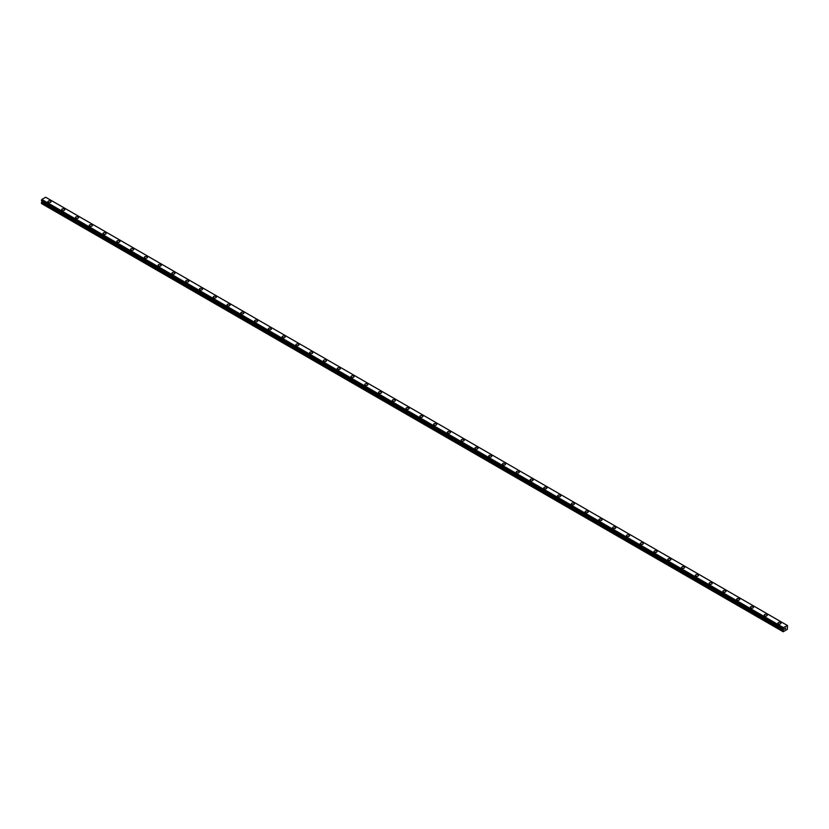 <?xml version="1.0" encoding="UTF-8"?>
<svg xmlns="http://www.w3.org/2000/svg" width="829" height="829" viewBox="0 0 829 829"><rect width="100%" height="100%" fill="white"/><g stroke="black" fill="none" stroke-linecap="round" stroke-linejoin="round"><path stroke-width="1.24" d="M47.947 201.665A1.544 0.891 180 0 1 48.89 200.846A1.544 0.891 180 0 1 50.579 201.032A1.544 0.891 180 0 1 51.025 201.665A1.544 0.891 180 0 1 50.072 202.483A1.544 0.891 180 0 1 48.393 202.297A1.544 0.891 180 0 1 47.947 201.665A1.544 0.891 180 0 1 48.89 200.846A1.544 0.891 180 0 1 50.579 201.043A1.544 0.891 180 0 1 51.025 201.665M61.719 209.613A1.544 0.891 180 0 1 62.672 208.794A1.544 0.891 180 0 1 64.351 208.991A1.544 0.891 180 0 1 64.797 209.623A1.544 0.891 180 0 1 63.854 210.442A1.544 0.891 180 0 1 62.165 210.245A1.544 0.891 180 0 1 61.719 209.613A1.544 0.891 180 0 1 62.672 208.794A1.544 0.891 180 0 1 64.351 208.991A1.544 0.891 180 0 1 64.797 209.613M75.491 217.571A1.544 0.891 180 0 1 76.444 216.752A1.544 0.891 180 0 1 78.123 216.939A1.544 0.891 180 0 1 78.579 217.571A1.544 0.891 180 0 1 77.625 218.39A1.544 0.891 180 0 1 75.947 218.203A1.544 0.891 180 0 1 75.491 217.571A1.544 0.891 180 0 1 76.444 216.752A1.544 0.891 180 0 1 78.123 216.939A1.544 0.891 180 0 1 78.579 217.571M89.263 225.519A1.544 0.891 180 0 1 90.216 224.7A1.544 0.891 180 0 1 91.895 224.897A1.544 0.891 180 0 1 92.351 225.529A1.544 0.891 180 0 1 91.397 226.348A1.544 0.891 180 0 1 89.719 226.151A1.544 0.891 180 0 1 89.263 225.519A1.544 0.891 180 0 1 90.216 224.7A1.544 0.891 180 0 1 91.895 224.897A1.544 0.891 180 0 1 92.351 225.519M103.034 233.477A1.544 0.891 180 0 1 103.988 232.648A1.544 0.891 180 0 1 105.677 232.845A1.544 0.891 180 0 1 106.122 233.477A1.544 0.891 180 0 1 105.169 234.296A1.544 0.891 180 0 1 103.49 234.099A1.544 0.891 180 0 1 103.034 233.477A1.544 0.891 180 0 1 103.988 232.659A1.544 0.891 180 0 1 105.677 232.845A1.544 0.891 180 0 1 106.122 233.477M119.449 240.804A1.544 0.891 180 0 1 119.894 241.426A1.544 0.891 180 0 1 118.941 242.255A1.544 0.891 180 0 1 117.262 242.058A1.544 0.891 180 0 1 116.816 241.426A1.544 0.891 180 0 1 117.77 240.607A1.544 0.891 180 0 1 119.449 240.804M116.816 241.426A1.544 0.891 180 0 1 117.77 240.607A1.544 0.891 180 0 1 119.449 240.793A1.544 0.891 180 0 1 119.894 241.426M130.588 249.384A1.544 0.891 180 0 1 131.542 248.555A1.544 0.891 180 0 1 133.22 248.752A1.544 0.891 180 0 1 133.676 249.384A1.544 0.891 180 0 1 132.723 250.203A1.544 0.891 180 0 1 131.044 250.006A1.544 0.891 180 0 1 130.588 249.384A1.544 0.891 180 0 1 131.542 248.555A1.544 0.891 180 0 1 133.22 248.752A1.544 0.891 180 0 1 133.676 249.384M146.992 256.71A1.544 0.891 180 0 1 147.448 257.332A1.544 0.891 180 0 1 146.495 258.151A1.544 0.891 180 0 1 144.816 257.964A1.544 0.891 180 0 1 144.36 257.332A1.544 0.891 180 0 1 145.313 256.513A1.544 0.891 180 0 1 146.992 256.71M144.36 257.332A1.544 0.891 180 0 1 145.313 256.513A1.544 0.891 180 0 1 146.992 256.7A1.544 0.891 180 0 1 147.448 257.332M158.132 265.28A1.544 0.891 180 0 1 159.085 264.461A1.544 0.891 180 0 1 160.764 264.658A1.544 0.891 180 0 1 161.22 265.29A1.544 0.891 180 0 1 160.266 266.109A1.544 0.891 180 0 1 158.588 265.912A1.544 0.891 180 0 1 158.132 265.28A1.544 0.891 180 0 1 159.085 264.461A1.544 0.891 180 0 1 160.764 264.658A1.544 0.891 180 0 1 161.22 265.28M171.914 273.238A1.544 0.891 180 0 1 172.867 272.409A1.544 0.891 180 0 1 174.546 272.606A1.544 0.891 180 0 1 174.992 273.238A1.544 0.891 180 0 1 174.038 274.057A1.544 0.891 180 0 1 172.359 273.871A1.544 0.891 180 0 1 171.914 273.238A1.544 0.891 180 0 1 172.867 272.42A1.544 0.891 180 0 1 174.546 272.606A1.544 0.891 180 0 1 174.992 273.238M185.686 281.186A1.544 0.891 180 0 1 186.639 280.368A1.544 0.891 180 0 1 188.318 280.565A1.544 0.891 180 0 1 188.774 281.197A1.544 0.891 180 0 1 187.82 282.015A1.544 0.891 180 0 1 186.131 281.819A1.544 0.891 180 0 1 185.686 281.186A1.544 0.891 180 0 1 186.639 280.368A1.544 0.891 180 0 1 188.318 280.565A1.544 0.891 180 0 1 188.774 281.186M199.457 289.145A1.544 0.891 180 0 1 200.411 288.316A1.544 0.891 180 0 1 202.089 288.513A1.544 0.891 180 0 1 202.545 289.145A1.544 0.891 180 0 1 201.592 289.963A1.544 0.891 180 0 1 199.913 289.767A1.544 0.891 180 0 1 199.457 289.145A1.544 0.891 180 0 1 200.411 288.326A1.544 0.891 180 0 1 202.089 288.513A1.544 0.891 180 0 1 202.545 289.145M213.229 297.093A1.544 0.891 180 0 1 214.183 296.274A1.544 0.891 180 0 1 215.861 296.461A1.544 0.891 180 0 1 216.317 297.093A1.544 0.891 180 0 1 215.364 297.922A1.544 0.891 180 0 1 213.685 297.725A1.544 0.891 180 0 1 213.229 297.093A1.544 0.891 180 0 1 214.183 296.274A1.544 0.891 180 0 1 215.861 296.471A1.544 0.891 180 0 1 216.317 297.093M227.011 305.051A1.544 0.891 180 0 1 227.954 304.222A1.544 0.891 180 0 1 229.643 304.419A1.544 0.891 180 0 1 230.089 305.051A1.544 0.891 180 0 1 229.136 305.87A1.544 0.891 180 0 1 227.457 305.673A1.544 0.891 180 0 1 227.011 305.051A1.544 0.891 180 0 1 227.954 304.222A1.544 0.891 180 0 1 229.643 304.419A1.544 0.891 180 0 1 230.089 305.051M240.783 312.999A1.544 0.891 180 0 1 241.736 312.181A1.544 0.891 180 0 1 243.415 312.367A1.544 0.891 180 0 1 243.861 312.999A1.544 0.891 180 0 1 242.918 313.818A1.544 0.891 180 0 1 241.229 313.631A1.544 0.891 180 0 1 240.783 312.999A1.544 0.891 180 0 1 241.736 312.181A1.544 0.891 180 0 1 243.415 312.367A1.544 0.891 180 0 1 243.861 312.999M254.555 320.958A1.544 0.891 180 0 1 255.508 320.129A1.544 0.891 180 0 1 257.187 320.326A1.544 0.891 180 0 1 257.643 320.958M257.187 320.326A1.544 0.891 180 0 1 257.643 320.947A1.544 0.891 180 0 1 256.689 321.776A1.544 0.891 180 0 1 255.011 321.579A1.544 0.891 180 0 1 254.555 320.947A1.544 0.891 180 0 1 255.508 320.129A1.544 0.891 180 0 1 257.187 320.326M268.327 328.906A1.544 0.891 180 0 1 269.28 328.077A1.544 0.891 180 0 1 270.959 328.274A1.544 0.891 180 0 1 271.415 328.906A1.544 0.891 180 0 1 270.461 329.724A1.544 0.891 180 0 1 268.783 329.538A1.544 0.891 180 0 1 268.327 328.906A1.544 0.891 180 0 1 269.28 328.087A1.544 0.891 180 0 1 270.959 328.274A1.544 0.891 180 0 1 271.415 328.906M282.098 336.864A1.544 0.891 180 0 1 283.052 336.035A1.544 0.891 180 0 1 284.741 336.232A1.544 0.891 180 0 1 285.186 336.864M284.741 336.232A1.544 0.891 180 0 1 285.186 336.854A1.544 0.891 180 0 1 284.233 337.683A1.544 0.891 180 0 1 282.554 337.486A1.544 0.891 180 0 1 282.098 336.854A1.544 0.891 180 0 1 283.052 336.035A1.544 0.891 180 0 1 284.741 336.232M295.88 344.812A1.544 0.891 180 0 1 296.834 343.983A1.544 0.891 180 0 1 298.513 344.18A1.544 0.891 180 0 1 298.958 344.812A1.544 0.891 180 0 1 298.005 345.631A1.544 0.891 180 0 1 296.326 345.434A1.544 0.891 180 0 1 295.88 344.812A1.544 0.891 180 0 1 296.834 343.994A1.544 0.891 180 0 1 298.513 344.18A1.544 0.891 180 0 1 298.958 344.812M309.652 352.76A1.544 0.891 180 0 1 310.606 351.942A1.544 0.891 180 0 1 312.284 352.128A1.544 0.891 180 0 1 312.74 352.76A1.544 0.891 180 0 1 311.787 353.579A1.544 0.891 180 0 1 310.108 353.392A1.544 0.891 180 0 1 309.652 352.76A1.544 0.891 180 0 1 310.606 351.942A1.544 0.891 180 0 1 312.284 352.138A1.544 0.891 180 0 1 312.74 352.76M323.424 360.719A1.544 0.891 180 0 1 324.377 359.89A1.544 0.891 180 0 1 326.056 360.087A1.544 0.891 180 0 1 326.512 360.719A1.544 0.891 180 0 1 325.559 361.537A1.544 0.891 180 0 1 323.88 361.34A1.544 0.891 180 0 1 323.424 360.719A1.544 0.891 180 0 1 324.377 359.89A1.544 0.891 180 0 1 326.056 360.087A1.544 0.891 180 0 1 326.512 360.719M337.196 368.667A1.544 0.891 180 0 1 338.149 367.848A1.544 0.891 180 0 1 339.828 368.035A1.544 0.891 180 0 1 340.284 368.667A1.544 0.891 180 0 1 339.33 369.485A1.544 0.891 180 0 1 337.652 369.299A1.544 0.891 180 0 1 337.196 368.667A1.544 0.891 180 0 1 338.149 367.848A1.544 0.891 180 0 1 339.828 368.035A1.544 0.891 180 0 1 340.284 368.667M350.978 376.615A1.544 0.891 180 0 1 351.931 375.796A1.544 0.891 180 0 1 353.61 375.993A1.544 0.891 180 0 1 354.056 376.625A1.544 0.891 180 0 1 353.102 377.444A1.544 0.891 180 0 1 351.423 377.247A1.544 0.891 180 0 1 350.978 376.615A1.544 0.891 180 0 1 351.931 375.796A1.544 0.891 180 0 1 353.61 375.993A1.544 0.891 180 0 1 354.056 376.615M364.75 384.573A1.544 0.891 180 0 1 365.703 383.744A1.544 0.891 180 0 1 367.382 383.941A1.544 0.891 180 0 1 367.838 384.573A1.544 0.891 180 0 1 366.884 385.392A1.544 0.891 180 0 1 365.195 385.205A1.544 0.891 180 0 1 364.75 384.573A1.544 0.891 180 0 1 365.703 383.754A1.544 0.891 180 0 1 367.382 383.941A1.544 0.891 180 0 1 367.838 384.573M378.521 392.521A1.544 0.891 180 0 1 379.475 391.702A1.544 0.891 180 0 1 381.153 391.889A1.544 0.891 180 0 1 381.609 392.521A1.544 0.891 180 0 1 380.656 393.35A1.544 0.891 180 0 1 378.977 393.153A1.544 0.891 180 0 1 378.521 392.521A1.544 0.891 180 0 1 379.475 391.702A1.544 0.891 180 0 1 381.153 391.899A1.544 0.891 180 0 1 381.609 392.521M392.293 400.48A1.544 0.891 180 0 1 393.247 399.651A1.544 0.891 180 0 1 394.925 399.847A1.544 0.891 180 0 1 395.381 400.48A1.544 0.891 180 0 1 394.428 401.298A1.544 0.891 180 0 1 392.749 401.101A1.544 0.891 180 0 1 392.293 400.48A1.544 0.891 180 0 1 393.247 399.661A1.544 0.891 180 0 1 394.925 399.847A1.544 0.891 180 0 1 395.381 400.48M406.075 408.428A1.544 0.891 180 0 1 407.018 407.609A1.544 0.891 180 0 1 408.707 407.795A1.544 0.891 180 0 1 409.153 408.428A1.544 0.891 180 0 1 408.2 409.246A1.544 0.891 180 0 1 406.521 409.06A1.544 0.891 180 0 1 406.075 408.428A1.544 0.891 180 0 1 407.018 407.609A1.544 0.891 180 0 1 408.707 407.806A1.544 0.891 180 0 1 409.153 408.428M419.847 416.386A1.544 0.891 180 0 1 420.8 415.557A1.544 0.891 180 0 1 422.479 415.754A1.544 0.891 180 0 1 422.925 416.386A1.544 0.891 180 0 1 421.982 417.205A1.544 0.891 180 0 1 420.293 417.008A1.544 0.891 180 0 1 419.847 416.386A1.544 0.891 180 0 1 420.8 415.557A1.544 0.891 180 0 1 422.479 415.754A1.544 0.891 180 0 1 422.925 416.386M433.619 424.334A1.544 0.891 180 0 1 434.572 423.515A1.544 0.891 180 0 1 436.251 423.702A1.544 0.891 180 0 1 436.707 424.334A1.544 0.891 180 0 1 435.753 425.153A1.544 0.891 180 0 1 434.075 424.966A1.544 0.891 180 0 1 433.619 424.334A1.544 0.891 180 0 1 434.572 423.515A1.544 0.891 180 0 1 436.251 423.702A1.544 0.891 180 0 1 436.707 424.334M447.391 432.282A1.544 0.891 180 0 1 448.344 431.463A1.544 0.891 180 0 1 450.023 431.66A1.544 0.891 180 0 1 450.479 432.292A1.544 0.891 180 0 1 449.525 433.111A1.544 0.891 180 0 1 447.847 432.914A1.544 0.891 180 0 1 447.391 432.282A1.544 0.891 180 0 1 448.344 431.463A1.544 0.891 180 0 1 450.023 431.66A1.544 0.891 180 0 1 450.479 432.282M461.162 440.24A1.544 0.891 180 0 1 462.116 439.411A1.544 0.891 180 0 1 463.805 439.608A1.544 0.891 180 0 1 464.25 440.24A1.544 0.891 180 0 1 463.297 441.059A1.544 0.891 180 0 1 461.618 440.873A1.544 0.891 180 0 1 461.162 440.24A1.544 0.891 180 0 1 462.116 439.422A1.544 0.891 180 0 1 463.805 439.608A1.544 0.891 180 0 1 464.25 440.24M474.944 448.188A1.544 0.891 180 0 1 475.898 447.37A1.544 0.891 180 0 1 477.577 447.556A1.544 0.891 180 0 1 478.022 448.188A1.544 0.891 180 0 1 477.069 449.017A1.544 0.891 180 0 1 475.39 448.821A1.544 0.891 180 0 1 474.944 448.188A1.544 0.891 180 0 1 475.898 447.37A1.544 0.891 180 0 1 477.577 447.567A1.544 0.891 180 0 1 478.022 448.188M488.716 456.147A1.544 0.891 180 0 1 489.67 455.318A1.544 0.891 180 0 1 491.348 455.515A1.544 0.891 180 0 1 491.804 456.147A1.544 0.891 180 0 1 490.851 456.966A1.544 0.891 180 0 1 489.172 456.769A1.544 0.891 180 0 1 488.716 456.147A1.544 0.891 180 0 1 489.67 455.318A1.544 0.891 180 0 1 491.348 455.515A1.544 0.891 180 0 1 491.804 456.147M502.488 464.095A1.544 0.891 180 0 1 503.441 463.276A1.544 0.891 180 0 1 505.12 463.463A1.544 0.891 180 0 1 505.576 464.095A1.544 0.891 180 0 1 504.623 464.914A1.544 0.891 180 0 1 502.944 464.727A1.544 0.891 180 0 1 502.488 464.095A1.544 0.891 180 0 1 503.441 463.276A1.544 0.891 180 0 1 505.12 463.473A1.544 0.891 180 0 1 505.576 464.095M516.26 472.043A1.544 0.891 180 0 1 517.213 471.224A1.544 0.891 180 0 1 518.892 471.421A1.544 0.891 180 0 1 519.348 472.053A1.544 0.891 180 0 1 518.394 472.872A1.544 0.891 180 0 1 516.716 472.675A1.544 0.891 180 0 1 516.26 472.043A1.544 0.891 180 0 1 517.213 471.224A1.544 0.891 180 0 1 518.892 471.421A1.544 0.891 180 0 1 519.348 472.043M530.042 480.001A1.544 0.891 180 0 1 530.995 479.183A1.544 0.891 180 0 1 532.674 479.369A1.544 0.891 180 0 1 533.12 480.001A1.544 0.891 180 0 1 532.166 480.82A1.544 0.891 180 0 1 530.487 480.633A1.544 0.891 180 0 1 530.042 480.001A1.544 0.891 180 0 1 530.995 479.183A1.544 0.891 180 0 1 532.674 479.369A1.544 0.891 180 0 1 533.12 480.001M543.814 487.949A1.544 0.891 180 0 1 544.767 487.131A1.544 0.891 180 0 1 546.446 487.328A1.544 0.891 180 0 1 546.902 487.96A1.544 0.891 180 0 1 545.948 488.778A1.544 0.891 180 0 1 544.259 488.582A1.544 0.891 180 0 1 543.814 487.949A1.544 0.891 180 0 1 544.767 487.131A1.544 0.891 180 0 1 546.446 487.328A1.544 0.891 180 0 1 546.902 487.949M557.585 495.908A1.544 0.891 180 0 1 558.539 495.079A1.544 0.891 180 0 1 560.217 495.276A1.544 0.891 180 0 1 560.673 495.908A1.544 0.891 180 0 1 559.72 496.726A1.544 0.891 180 0 1 558.041 496.53A1.544 0.891 180 0 1 557.585 495.908A1.544 0.891 180 0 1 558.539 495.089A1.544 0.891 180 0 1 560.217 495.276A1.544 0.891 180 0 1 560.673 495.908M573.989 503.234A1.544 0.891 180 0 1 574.445 503.856A1.544 0.891 180 0 1 573.492 504.685A1.544 0.891 180 0 1 571.813 504.488A1.544 0.891 180 0 1 571.357 503.856A1.544 0.891 180 0 1 572.311 503.037A1.544 0.891 180 0 1 573.989 503.234M571.357 503.856A1.544 0.891 180 0 1 572.311 503.037A1.544 0.891 180 0 1 573.989 503.224A1.544 0.891 180 0 1 574.445 503.856M585.139 511.814A1.544 0.891 180 0 1 586.082 510.985A1.544 0.891 180 0 1 587.771 511.182A1.544 0.891 180 0 1 588.217 511.814A1.544 0.891 180 0 1 587.264 512.633A1.544 0.891 180 0 1 585.585 512.436A1.544 0.891 180 0 1 585.139 511.814A1.544 0.891 180 0 1 586.082 510.985A1.544 0.891 180 0 1 587.771 511.182A1.544 0.891 180 0 1 588.217 511.814M601.543 519.141A1.544 0.891 180 0 1 601.989 519.762A1.544 0.891 180 0 1 601.046 520.581A1.544 0.891 180 0 1 599.357 520.394A1.544 0.891 180 0 1 598.911 519.762A1.544 0.891 180 0 1 599.864 518.944A1.544 0.891 180 0 1 601.543 519.141M598.911 519.762A1.544 0.891 180 0 1 599.864 518.944A1.544 0.891 180 0 1 601.543 519.13A1.544 0.891 180 0 1 601.989 519.762M612.683 527.71A1.544 0.891 180 0 1 613.636 526.892A1.544 0.891 180 0 1 615.315 527.089A1.544 0.891 180 0 1 615.771 527.721A1.544 0.891 180 0 1 614.817 528.539A1.544 0.891 180 0 1 613.139 528.342A1.544 0.891 180 0 1 612.683 527.71A1.544 0.891 180 0 1 613.636 526.892A1.544 0.891 180 0 1 615.315 527.089A1.544 0.891 180 0 1 615.771 527.71M626.455 535.669A1.544 0.891 180 0 1 627.408 534.84A1.544 0.891 180 0 1 629.087 535.037A1.544 0.891 180 0 1 629.543 535.669A1.544 0.891 180 0 1 628.589 536.487A1.544 0.891 180 0 1 626.911 536.301A1.544 0.891 180 0 1 626.455 535.669A1.544 0.891 180 0 1 627.408 534.85A1.544 0.891 180 0 1 629.087 535.037A1.544 0.891 180 0 1 629.543 535.669M640.226 543.617A1.544 0.891 180 0 1 641.18 542.798A1.544 0.891 180 0 1 642.869 542.995A1.544 0.891 180 0 1 643.314 543.627A1.544 0.891 180 0 1 642.361 544.446A1.544 0.891 180 0 1 640.682 544.249A1.544 0.891 180 0 1 640.226 543.617A1.544 0.891 180 0 1 641.18 542.798A1.544 0.891 180 0 1 642.869 542.995A1.544 0.891 180 0 1 643.314 543.617M654.008 551.575A1.544 0.891 180 0 1 654.962 550.746A1.544 0.891 180 0 1 656.641 550.943A1.544 0.891 180 0 1 657.086 551.575A1.544 0.891 180 0 1 656.133 552.394A1.544 0.891 180 0 1 654.454 552.197A1.544 0.891 180 0 1 654.008 551.575A1.544 0.891 180 0 1 654.962 550.757A1.544 0.891 180 0 1 656.641 550.943A1.544 0.891 180 0 1 657.086 551.575M667.78 559.523A1.544 0.891 180 0 1 668.734 558.705A1.544 0.891 180 0 1 670.412 558.891A1.544 0.891 180 0 1 670.868 559.523A1.544 0.891 180 0 1 669.915 560.352A1.544 0.891 180 0 1 668.236 560.155A1.544 0.891 180 0 1 667.78 559.523A1.544 0.891 180 0 1 668.734 558.705A1.544 0.891 180 0 1 670.412 558.901A1.544 0.891 180 0 1 670.868 559.523M681.552 567.482A1.544 0.891 180 0 1 682.505 566.653A1.544 0.891 180 0 1 684.184 566.849A1.544 0.891 180 0 1 684.64 567.482A1.544 0.891 180 0 1 683.687 568.3A1.544 0.891 180 0 1 682.008 568.103A1.544 0.891 180 0 1 681.552 567.482A1.544 0.891 180 0 1 682.505 566.653A1.544 0.891 180 0 1 684.184 566.849A1.544 0.891 180 0 1 684.64 567.482M695.324 575.43A1.544 0.891 180 0 1 696.277 574.611A1.544 0.891 180 0 1 697.956 574.798A1.544 0.891 180 0 1 698.412 575.43A1.544 0.891 180 0 1 697.458 576.248A1.544 0.891 180 0 1 695.78 576.062A1.544 0.891 180 0 1 695.324 575.43A1.544 0.891 180 0 1 696.277 574.611A1.544 0.891 180 0 1 697.956 574.798A1.544 0.891 180 0 1 698.412 575.43M709.106 583.388A1.544 0.891 180 0 1 710.059 582.559A1.544 0.891 180 0 1 711.738 582.756A1.544 0.891 180 0 1 712.184 583.388M711.738 582.756A1.544 0.891 180 0 1 712.184 583.378A1.544 0.891 180 0 1 711.23 584.207A1.544 0.891 180 0 1 709.551 584.01A1.544 0.891 180 0 1 709.106 583.378A1.544 0.891 180 0 1 710.059 582.559A1.544 0.891 180 0 1 711.738 582.756M722.878 591.336A1.544 0.891 180 0 1 723.831 590.507A1.544 0.891 180 0 1 725.51 590.704A1.544 0.891 180 0 1 725.966 591.336A1.544 0.891 180 0 1 725.012 592.155A1.544 0.891 180 0 1 723.323 591.968A1.544 0.891 180 0 1 722.878 591.336A1.544 0.891 180 0 1 723.831 590.517A1.544 0.891 180 0 1 725.51 590.704A1.544 0.891 180 0 1 725.966 591.336M736.649 599.294A1.544 0.891 180 0 1 737.603 598.465A1.544 0.891 180 0 1 739.281 598.662A1.544 0.891 180 0 1 739.737 599.294M739.281 598.662A1.544 0.891 180 0 1 739.737 599.284A1.544 0.891 180 0 1 738.784 600.113A1.544 0.891 180 0 1 737.105 599.916A1.544 0.891 180 0 1 736.649 599.284A1.544 0.891 180 0 1 737.603 598.465A1.544 0.891 180 0 1 739.281 598.662M750.421 607.242A1.544 0.891 180 0 1 751.375 606.413A1.544 0.891 180 0 1 753.053 606.61A1.544 0.891 180 0 1 753.509 607.242A1.544 0.891 180 0 1 752.556 608.061A1.544 0.891 180 0 1 750.877 607.864A1.544 0.891 180 0 1 750.421 607.242A1.544 0.891 180 0 1 751.375 606.424A1.544 0.891 180 0 1 753.053 606.61A1.544 0.891 180 0 1 753.509 607.242M764.203 615.191A1.544 0.891 180 0 1 765.146 614.372A1.544 0.891 180 0 1 766.835 614.558A1.544 0.891 180 0 1 767.281 615.191A1.544 0.891 180 0 1 766.328 616.009A1.544 0.891 180 0 1 764.649 615.823A1.544 0.891 180 0 1 764.203 615.191A1.544 0.891 180 0 1 765.146 614.372A1.544 0.891 180 0 1 766.835 614.569A1.544 0.891 180 0 1 767.281 615.191M777.975 623.149A1.544 0.891 180 0 1 778.928 622.32A1.544 0.891 180 0 1 780.607 622.517A1.544 0.891 180 0 1 781.053 623.149A1.544 0.891 180 0 1 780.11 623.968A1.544 0.891 180 0 1 778.421 623.771A1.544 0.891 180 0 1 777.975 623.149A1.544 0.891 180 0 1 778.928 622.32A1.544 0.891 180 0 1 780.607 622.517A1.544 0.891 180 0 1 781.053 623.149M784.731 629.221L784.731 628.413M785.374 628.848L785.768 627.967M787.498 625.594L783.332 627.563L783.187 631.76L787.322 629.377L787.529 625.605M41.968 200.97L41.45 203.519L782.959 631.625M41.45 200.639L782.959 628.755L41.45 200.639L41.802 199.499L45.668 197.24L787.177 625.346M45.699 197.261L787.198 625.356M783.332 627.563L41.823 199.457L783.312 627.605M783.291 627.667L41.782 199.561M783.011 628.185L41.502 200.079M782.959 628.299L41.45 200.193M783.529 629.211L42.02 201.105M783.529 629.46L42.02 201.354M783.467 629.688L41.958 201.582M783.063 630.392L41.554 202.286M782.959 630.734L41.45 202.628M782.98 628.786L41.471 200.68"/></g></svg>
